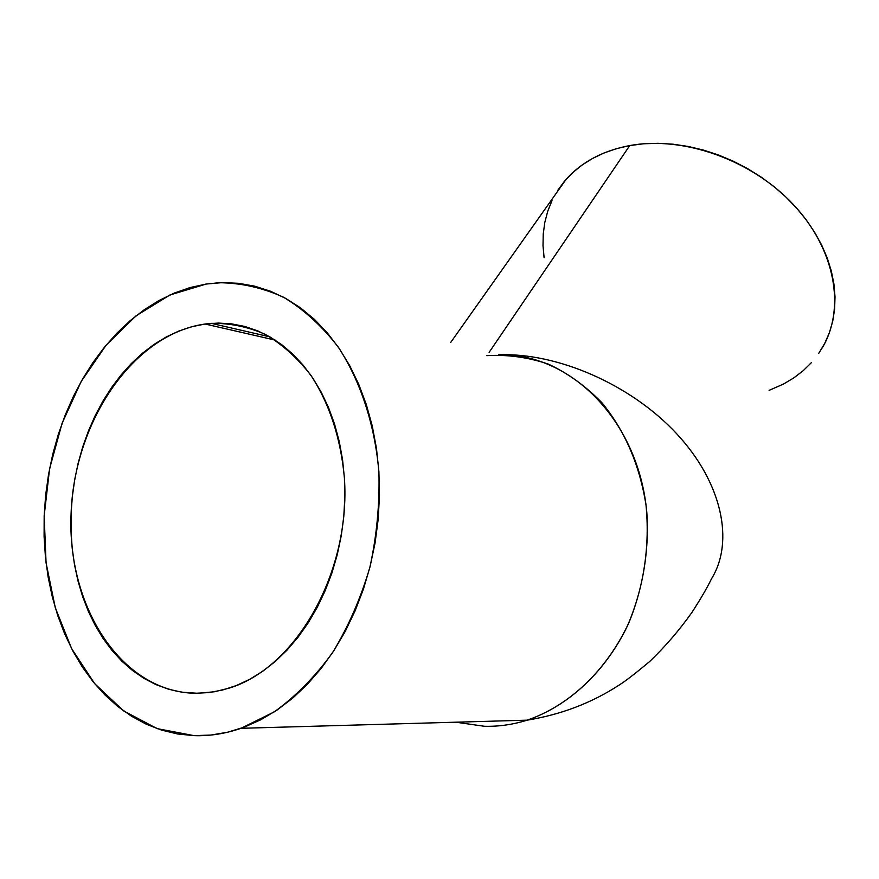 <?xml version="1.0" encoding="UTF-8"?>
<svg xmlns="http://www.w3.org/2000/svg" width="879" height="879" viewBox="0 0 879 879"><rect width="100%" height="100%" fill="white"/><g stroke="black" fill="none" stroke-linecap="round" stroke-linejoin="round"><path stroke-width="1.32" d="M205.093 324.021L275.16 340.096L205.093 324.021L218.366 323.065L231.627 323.868L244.725 326.439L257.547 330.79L269.952 336.91L281.807 344.755L292.993 354.292L303.365 365.433L312.825 378.091L321.231 392.166L328.493 407.504L334.514 423.953L339.217 441.368L342.535 459.53L344.425 478.275L344.843 497.371L343.777 516.599L341.25 535.761L337.272 554.627L331.91 572.987L325.197 590.622L317.242 607.345L308.133 622.969L297.981 637.33L286.895 650.273L275.028 661.667L262.502 671.424L249.471 679.434L236.077 685.664L222.464 690.048L208.773 692.597L195.149 693.289C121.236 691.806 67.134 606.763 71.067 514.182C74.089 421.568 133.059 334.097 205.093 324.021L211.334 323.351C229.826 323.054 247.823 326.735 265.315 334.383C282.181 344.304 297.322 357.874 310.759 375.091C329.592 403.879 340.81 438.269 344.425 478.264C350.699 572.152 296.245 667.974 228.892 688.213L214.421 691.773L197.544 693.3L181.733 692.158L168.647 689.246L156.001 684.62L143.925 678.335L132.52 670.501L121.873 661.184L112.072 650.526L103.195 638.615L95.295 625.584L88.449 611.564L82.67 596.687L78.022 581.085L74.528 564.889L72.199 548.254L71.045 531.301L71.067 514.182L72.276 497.031L74.638 479.989L78.154 463.178L82.769 446.763L88.471 430.853L95.207 415.591L102.931 401.099L111.589 387.496L121.115 374.915L131.421 363.466L142.453 353.248L154.111 344.37L166.307 336.932L178.942 331.009L191.908 326.68L205.093 324.021M199.566 693.267L195.149 693.289L199.566 693.267M206.169 284.049L219.146 282.73C241.242 282.928 262.744 287.774 283.653 297.289C303.815 309.485 321.967 325.999 338.096 346.853C360.401 380.86 374.696 424.019 378.893 471.573C379.805 503.766 376.783 535.75 369.828 567.537C360.687 598.489 348.238 626.925 332.46 652.822C315.1 676.698 295.74 696.366 274.369 711.825L241.055 728.306C225.31 733.723 209.62 736.173 194.017 735.635L157.132 728.625L123.532 710.847L94.668 683.653L71.649 648.691L55.289 607.774L46.06 562.846L44.17 515.83L49.598 468.683L62.09 423.293L81.165 381.519L106.15 345.128L136.113 315.781L169.922 294.992L206.169 284.049L190.106 287.554L174.35 293.059L159.022 300.486L144.255 309.727L130.169 320.67L116.863 333.207L104.425 347.216L92.976 362.544L82.56 379.069L73.276 396.649L65.178 415.141L58.322 434.38L52.762 454.223L48.532 474.517L45.653 495.108L44.17 515.83L44.093 536.531L45.422 557.044L48.158 577.195L52.3 596.841L57.827 615.816L64.705 633.946L72.902 651.075L82.373 667.04L93.042 681.686L104.854 694.86L117.72 706.419L131.542 716.231L146.211 724.175L161.604 730.108L177.58 733.965L194.017 735.635L210.729 735.075L227.573 732.24L244.373 727.109L260.931 719.692L277.072 710.034L292.619 698.19L307.375 684.28L321.165 668.403L333.822 650.746L345.183 631.474L355.116 610.806L363.466 588.974L370.158 566.23L375.091 542.848L378.212 519.082L379.475 495.24L378.893 471.583L376.465 448.4L372.246 425.952L366.301 404.494L358.709 384.244L349.589 365.433L339.063 348.238L327.263 332.822L314.352 319.319L300.475 307.837L285.796 298.453L270.479 291.224L254.701 286.169L238.616 283.313L222.387 282.609L206.169 284.049M486.889 355.643C507.688 354.446 528.18 357.27 548.331 364.104C567.922 373.245 585.799 386.145 601.961 402.791C624.892 430.798 639.571 464.804 645.977 504.81C649.988 544.683 644.087 585.612 628.99 622.475C606.807 670.413 569.218 705.804 527.125 720.165C512.918 724.615 498.668 726.658 484.384 726.274C498.668 726.658 512.918 724.615 527.125 720.165C568.054 706.222 604.774 672.424 627.21 626.419C642.593 590.996 649.394 551.43 646.812 512.402C638.517 420.217 570.152 352.699 498.8 354.885M498.459 354.797C557.242 352.413 630.957 384.519 676.544 433.6C722.23 482.692 734.503 541.64 711.496 578.832C734.503 541.64 722.23 482.692 676.544 433.6C630.957 384.519 557.242 352.413 498.459 354.797M822.184 348.018C845.719 308.782 835.654 249.878 793.682 204.884C751.842 159.868 683.39 135.685 629.749 145.562L489.109 352.38L629.749 145.562C602.851 150.716 581.623 161.989 566.054 179.404L450.685 342.469M484.384 726.274L455.805 722.197L484.384 726.274M818.723 353.413L824.7 343.447L829.391 332.712L832.71 321.285L834.6 309.287L835.017 296.838L833.929 284.049L831.336 271.051L827.227 257.997L821.645 245.021L814.635 232.276L806.241 219.904L796.572 208.048L785.716 196.852L773.784 186.436L760.928 176.932L747.293 168.449L733.02 161.088L718.286 154.924L703.266 150.023L688.125 146.441L673.039 144.2L658.173 143.31L643.692 143.771L629.749 145.562L616.487 148.65L604.038 152.968L592.523 158.462L582.041 165.054L572.679 172.658L564.516 181.184L557.616 190.523M552.012 200.577L547.738 211.235L544.815 222.387L543.244 233.924L543.013 245.724L544.101 257.701M769.103 390.364L783.552 384.024L793.825 377.882L803.186 370.696L811.515 362.522M241.055 728.306L527.125 720.165C561.044 714.627 591.721 702.925 619.157 685.06C625.266 681.269 635.429 673.424 649.658 661.535C665.359 646.45 679.489 630.034 692.026 612.289C700.662 598.929 707.155 587.776 711.496 578.832M269.886 336.866L211.334 323.351"/></g></svg>
